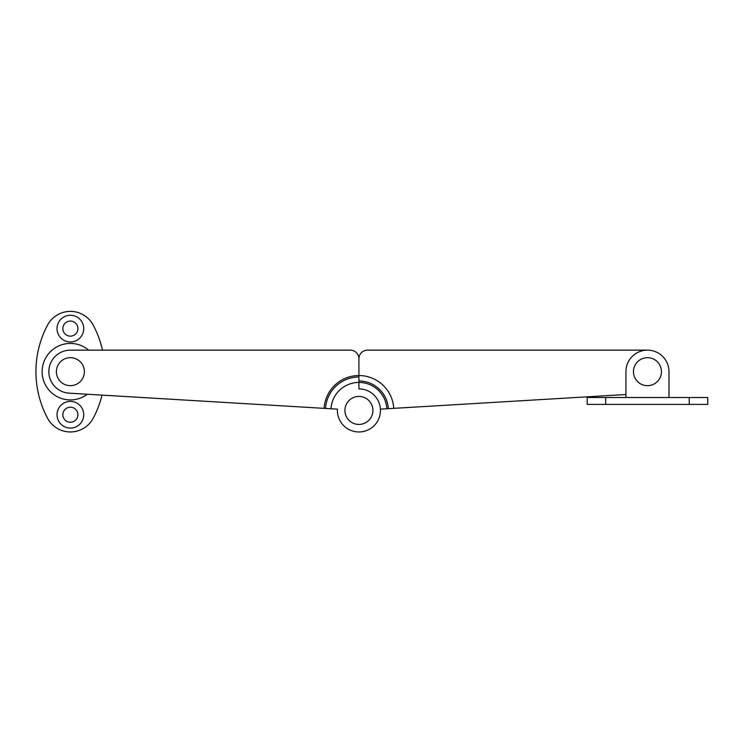 <?xml version="1.0" encoding="UTF-8"?>
<svg xmlns="http://www.w3.org/2000/svg" width="745" height="745" viewBox="0 0 745 745"><rect width="100%" height="100%" fill="white"/><g stroke="black" fill="none" stroke-linecap="round" stroke-linejoin="round"><path stroke-width="1.12" d="M324.103 408.353L69.108 393.164A21.53 21.53 0 0 1 48.853 371.671A21.53 21.53 0 0 1 70.384 350.141L350.308 350.141A8.614 8.614 0 0 1 358.922 358.755L358.922 375.545A34.885 34.885 0 0 0 324.103 408.353L325.556 408.446A33.423 33.423 0 0 1 358.922 377.007L358.922 375.545A34.885 34.885 0 0 1 393.742 408.353L625.93 394.524M358.922 377.007L358.922 388.899A21.53 21.53 0 0 1 380.453 410.43A21.53 21.53 0 0 1 358.922 431.96A21.53 21.53 0 0 1 337.429 409.145L325.556 408.446M605.685 404.405L707.75 404.405L707.75 397.513L587.172 397.513L587.172 404.405L605.685 404.405L605.685 397.513M625.93 397.513L625.93 371.671A21.53 21.53 0 0 1 647.461 350.141A21.53 21.53 0 0 1 668.991 371.671L668.991 397.513M330.976 408.763A27.993 27.993 0 0 1 358.922 382.436A27.993 27.993 0 0 1 386.86 408.763L388.322 408.679A29.446 29.446 0 0 0 358.922 380.984M337.429 409.145A21.53 21.53 0 0 0 337.392 410.43M380.416 409.145L386.86 408.763M647.461 350.141L367.536 350.141A8.614 8.614 0 0 0 358.922 358.755L358.922 375.545M393.742 408.353L388.322 408.679M62.85 328.601A7.534 7.534 0 0 0 70.384 336.144A7.534 7.534 0 0 0 77.918 328.601A7.534 7.534 0 0 0 70.384 321.067A7.534 7.534 0 0 0 62.85 328.601M57.03 328.601A13.354 13.354 0 0 0 70.384 341.955A13.354 13.354 0 0 0 83.738 328.601A13.354 13.354 0 0 0 70.384 315.256A13.354 13.354 0 0 0 57.03 328.601M62.85 414.732A7.534 7.534 0 0 0 70.384 422.275A7.534 7.534 0 0 0 77.918 414.732A7.534 7.534 0 0 0 70.384 407.198A7.534 7.534 0 0 0 62.85 414.732M57.03 414.732A13.354 13.354 0 0 0 70.384 428.086A13.354 13.354 0 0 0 83.738 414.732A13.354 13.354 0 0 0 70.384 401.387A13.354 13.354 0 0 0 57.03 414.732M88.664 350.141A28.245 28.245 0 0 0 42.139 371.671A28.245 28.245 0 0 0 87.351 394.254M102.018 395.129A99.048 99.048 0 0 1 93.181 418.28A25.842 25.842 0 0 1 47.587 418.28A99.048 99.048 0 0 1 47.587 325.062A25.842 25.842 0 0 1 93.181 325.062A99.048 99.048 0 0 1 102.465 350.141M653.263 384.411A13.997 13.997 0 0 1 634.721 377.473A13.997 13.997 0 0 1 641.659 358.932A13.997 13.997 0 0 1 660.191 365.87A13.997 13.997 0 0 1 653.263 384.411M61.91 382.809A13.997 13.997 0 0 1 59.246 363.197A13.997 13.997 0 0 1 78.858 360.533A13.997 13.997 0 0 1 81.522 380.146A13.997 13.997 0 0 1 61.91 382.809M364.063 397.411A13.997 13.997 0 0 1 371.941 415.57A13.997 13.997 0 0 1 353.782 423.449A13.997 13.997 0 0 1 345.904 405.289A13.997 13.997 0 0 1 364.063 397.411M689.227 404.405L689.227 397.513"/></g></svg>

